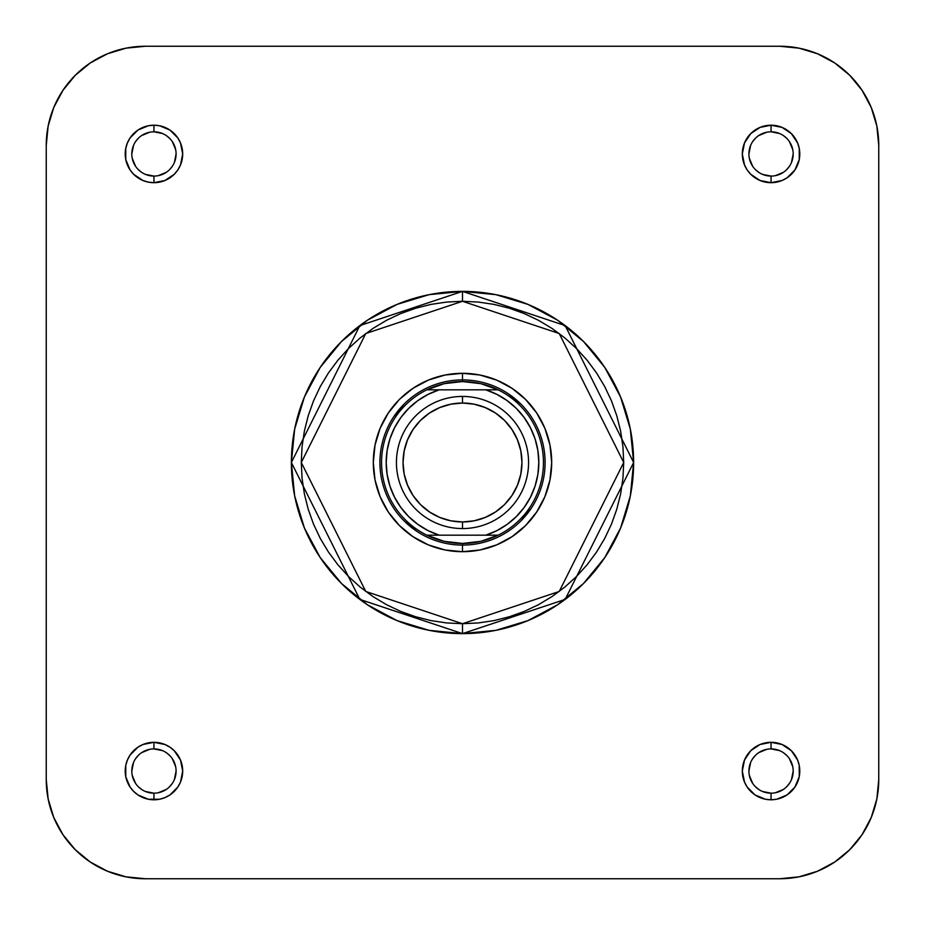 <?xml version="1.0" encoding="UTF-8"?>
<svg xmlns="http://www.w3.org/2000/svg" width="925" height="925" viewBox="0 0 925 925"><rect width="100%" height="100%" fill="white"/><g stroke="black" fill="none" stroke-linecap="round" stroke-linejoin="round"><path stroke-width="1.39" d="M126.02 876.842L145.352 878.75A99.102 99.102 0 0 1 46.25 779.648L46.25 145.352A99.102 99.102 0 0 1 145.352 46.25L126.02 48.158L145.352 46.25L779.648 46.25L798.98 48.158L817.573 53.789L834.708 62.958L849.717 75.283L862.042 90.292L871.211 107.427L876.842 126.02L878.75 145.352L876.842 126.02L878.75 145.352L878.75 779.648L876.842 798.98L871.211 817.573L862.042 834.708L849.717 849.717L834.708 862.042L817.573 871.211L798.98 876.842L779.648 878.75L798.98 876.842L779.648 878.75L145.352 878.75L126.02 876.842L107.427 871.211L90.292 862.042L75.283 849.717L62.958 834.708L53.789 817.573L48.158 798.98L46.25 779.648L48.158 798.98L46.25 779.648L46.25 145.352L48.158 126.02L53.789 107.427L62.958 90.292L75.283 75.283L90.292 62.958L107.427 53.789L126.02 48.158L145.352 46.25L779.648 46.25L798.98 48.158M153.943 176.085L153.943 182.688A28.744 28.744 0 0 1 125.21 153.943A28.744 28.744 0 0 1 153.943 125.21L148.335 125.754L137.975 130.043L130.043 137.975L127.396 142.947L125.754 148.335L125.754 159.551L130.043 169.911L133.628 174.27L142.947 180.502L148.335 182.133L153.943 182.688L164.951 180.502L174.27 174.27L177.843 169.911L180.502 164.951L182.688 153.943L180.502 142.947L177.843 137.975L169.911 130.043L159.551 125.754L153.943 125.21L153.943 131.812A22.131 22.131 0 0 0 131.812 153.943A22.131 22.131 0 0 0 153.943 176.085L153.943 176.085A22.131 22.131 0 0 0 176.085 153.943A22.131 22.131 0 0 0 153.943 131.812L153.943 125.21A28.744 28.744 0 0 1 182.688 153.943A28.744 28.744 0 0 1 153.943 182.688L153.943 176.085A22.131 22.131 0 0 1 131.812 153.943A22.131 22.131 0 0 1 153.943 131.812A22.131 22.131 0 0 1 176.085 153.943A22.131 22.131 0 0 1 153.943 176.085L145.479 174.397M153.943 793.188L153.943 799.79A28.744 28.744 0 0 1 125.21 771.057A28.744 28.744 0 0 1 153.943 742.312L142.947 744.498L137.975 747.157L130.043 755.089L127.396 760.049L125.754 765.449L125.754 776.665L130.043 787.025L133.628 791.372L137.975 794.957L148.335 799.246L159.551 799.246L164.951 797.604L169.911 794.957L177.843 787.025L180.502 782.053L182.688 771.057L180.502 760.049L174.27 750.73L169.911 747.157L164.951 744.498L153.943 742.312L153.943 748.915A22.131 22.131 0 0 0 131.812 771.057A22.131 22.131 0 0 0 153.943 793.188L153.943 793.188A22.131 22.131 0 0 0 176.085 771.057A22.131 22.131 0 0 0 153.943 748.915L153.943 742.312A28.744 28.744 0 0 1 182.688 771.057A28.744 28.744 0 0 1 153.943 799.79L153.943 793.188A22.131 22.131 0 0 1 131.812 771.057A22.131 22.131 0 0 1 153.943 748.915A22.131 22.131 0 0 1 176.085 771.057A22.131 22.131 0 0 1 153.943 793.188L145.479 791.499M771.057 793.188L771.057 799.79A28.744 28.744 0 0 1 742.312 771.057A28.744 28.744 0 0 1 771.057 742.312L760.049 744.498L750.73 750.73L744.498 760.049L742.312 771.057L744.498 782.053L747.157 787.025L755.089 794.957L765.449 799.246L771.057 799.79L776.665 799.246L787.025 794.957L794.957 787.025L799.246 776.665L799.246 765.449L797.604 760.049L791.372 750.73L782.053 744.498L771.057 742.312L771.057 748.915A22.131 22.131 0 0 0 748.915 771.057A22.131 22.131 0 0 0 771.057 793.188L771.057 793.188A22.131 22.131 0 0 0 793.188 771.057A22.131 22.131 0 0 0 771.057 748.915L771.057 742.312A28.744 28.744 0 0 1 799.79 771.057A28.744 28.744 0 0 1 771.057 799.79L771.057 793.188A22.131 22.131 0 0 1 748.915 771.057A22.131 22.131 0 0 1 771.057 748.915A22.131 22.131 0 0 1 793.188 771.057A22.131 22.131 0 0 1 771.057 793.188L762.582 791.499M771.057 176.085L771.057 182.688A28.744 28.744 0 0 1 742.312 153.943A28.744 28.744 0 0 1 771.057 125.21L760.049 127.396L750.73 133.628L744.498 142.947L742.312 153.943L744.498 164.951L747.157 169.911L750.73 174.27L760.049 180.502L771.057 182.688L782.053 180.502L787.025 177.843L794.957 169.911L799.246 159.551L799.246 148.335L797.604 142.947L791.372 133.628L782.053 127.396L771.057 125.21L771.057 131.812A22.131 22.131 0 0 0 748.915 153.943A22.131 22.131 0 0 0 771.057 176.085L771.057 176.085A22.131 22.131 0 0 0 793.188 153.943A22.131 22.131 0 0 0 771.057 131.812L771.057 125.21A28.744 28.744 0 0 1 799.79 153.943A28.744 28.744 0 0 1 771.057 182.688L771.057 176.085A22.131 22.131 0 0 1 748.915 153.943A22.131 22.131 0 0 1 771.057 131.812A22.131 22.131 0 0 1 793.188 153.943A22.131 22.131 0 0 1 771.057 176.085L762.582 174.397M462.5 551.693L462.477 545.091L462.5 551.693L479.902 549.982L496.632 544.906L512.057 536.662L525.573 525.573L536.662 512.057L544.906 496.632L549.982 479.902L551.693 462.5L549.982 445.098L544.906 428.368L536.662 412.943L525.573 399.427L512.057 388.338L496.632 380.094L479.902 375.018L462.5 373.307A89.193 89.193 0 0 1 551.693 462.5A89.193 89.193 0 0 1 462.5 551.693A89.193 89.193 0 0 1 373.307 462.5A89.193 89.193 0 0 1 462.5 373.307L445.098 375.018L428.368 380.094L412.943 388.338L399.427 399.427L388.338 412.943L380.094 428.368L375.018 445.098L373.307 462.5L375.018 479.902L380.094 496.632L388.338 512.057L399.427 525.573L412.943 536.662L428.368 544.906L445.098 549.982L462.5 551.693M462.5 379.909L462.5 373.307L462.5 379.909A82.591 82.591 0 0 0 379.909 462.5A82.591 82.591 0 0 0 462.5 545.091L462.5 543.438A80.938 80.938 0 0 1 426.876 389.818A80.938 80.938 0 0 1 462.5 381.562L462.5 379.909A82.591 82.591 0 0 1 545.091 462.5A82.591 82.591 0 0 1 462.5 545.091A82.591 82.591 0 0 1 379.909 462.5A82.591 82.591 0 0 1 462.5 379.909L462.5 381.562A80.938 80.938 0 0 1 498.124 535.182A80.938 80.938 0 0 1 462.5 543.438L462.523 545.091A82.591 82.591 0 0 0 545.091 462.5A82.591 82.591 0 0 0 462.5 379.909M462.5 623.716L365.768 591.468L301.284 462.5L365.768 333.532L462.5 301.284L462.5 291.375L359.825 325.6L291.375 462.5L359.825 599.4L462.5 633.625L462.5 623.716L446.694 622.941L431.05 620.617L415.707 616.767L400.803 611.448L386.5 604.684L372.937 596.544L360.23 587.121L348.505 576.495L337.879 564.77L328.456 552.063L320.316 538.5L313.552 524.197L308.233 509.293L304.383 493.95L302.059 478.306L301.284 462.5L302.059 446.694L304.383 431.05L308.233 415.707L313.552 400.803L320.316 386.5L328.456 372.937L337.879 360.23L348.505 348.505L360.23 337.879L372.937 328.456L386.5 320.316L400.803 313.552L415.707 308.233L431.05 304.383L446.694 302.059L462.5 301.284L478.306 302.059L493.95 304.383L509.293 308.233L524.197 313.552L538.5 320.316L552.063 328.456L564.77 337.879L576.495 348.505L587.121 360.23L596.544 372.937L604.684 386.5L611.448 400.803L616.767 415.707L620.617 431.05L622.941 446.694L623.716 462.5L622.941 478.306L620.617 493.95L616.767 509.293L611.448 524.197L604.684 538.5L596.544 552.063L587.121 564.77L576.495 576.495L564.77 587.121L552.063 596.544L538.5 604.684L524.197 611.448L509.293 616.767L493.95 620.617L478.306 622.941L462.5 623.716L462.5 633.625A171.125 171.125 0 0 1 291.375 462.5A171.125 171.125 0 0 1 462.5 291.375L429.119 294.659L397.01 304.406L367.433 320.212L341.498 341.498L320.212 367.433L304.406 397.01L294.659 429.119L291.375 462.5L294.659 495.881L304.406 527.99L320.212 557.567L341.498 583.502L367.433 604.788L397.01 620.594L429.119 630.341L462.5 633.625L495.881 630.341L527.99 620.594L557.567 604.788L583.502 583.502L604.788 557.567L620.594 527.99L630.341 495.881L633.625 462.5L630.341 429.119L620.594 397.01L604.788 367.433L583.502 341.498L557.567 320.212L527.99 304.406L495.881 294.659L462.5 291.375A171.125 171.125 0 0 1 633.625 462.5A171.125 171.125 0 0 1 462.5 633.625L565.175 599.4L633.625 462.5L565.175 325.6L462.5 291.375L462.5 301.284L559.232 333.532L623.716 462.5L559.232 591.468L462.5 623.716M779.648 46.25A99.102 99.102 0 0 1 878.75 145.352L878.75 779.648L876.842 798.98M46.25 145.352L48.158 126.02M508.357 393.819L520.902 404.098M531.181 508.357L520.902 520.902M416.643 531.181L404.098 520.902M393.819 416.643L404.098 404.098M145.352 878.75L779.648 878.75A99.102 99.102 0 0 0 878.75 779.648M141.652 172.351L138.299 169.599M135.547 166.246L132.24 158.267M131.812 153.955L133.501 145.479M135.536 141.652L138.299 138.299M141.641 135.547L149.63 132.24M153.943 131.812L162.418 133.501M166.234 135.536L169.599 138.299M172.351 141.641L175.657 149.63M176.085 153.943L174.397 162.418M172.351 166.234L169.599 169.599M166.246 172.351L158.267 175.657M141.652 789.464L138.299 786.701M135.547 783.359L132.24 775.37M131.812 771.057L133.501 762.582M135.536 758.766L138.299 755.401M141.641 752.649L149.63 749.343M153.943 748.915L162.418 750.603M166.234 752.649L169.599 755.401M172.351 758.754L175.657 766.732M176.085 771.045L174.397 779.521M172.351 783.348L169.599 786.701M166.246 789.453L158.267 792.76M758.766 789.464L755.401 786.701M752.649 783.359L749.343 775.37M748.915 771.057L750.603 762.582M752.649 758.766L755.401 755.401M758.754 752.649L766.732 749.343M771.057 748.915L779.521 750.603M783.348 752.649L786.701 755.401M789.453 758.754L792.76 766.732M793.188 771.045L791.499 779.521M789.464 783.348L786.701 786.701M783.359 789.453L775.37 792.76M758.766 172.351L755.401 169.599M752.649 166.246L749.343 158.267M748.915 153.955L750.603 145.479M752.649 141.652L755.401 138.299M758.754 135.547L766.732 132.24M771.057 131.812L779.521 133.501M783.348 135.536L786.701 138.299M789.453 141.641L792.76 149.63M793.188 153.943L791.499 162.418M789.464 166.234L786.701 169.599M783.359 172.351L775.37 175.657M462.5 528.568L462.5 521.966A59.466 59.466 0 0 1 403.034 462.5A59.466 59.466 0 0 1 462.5 403.034L462.5 396.432A66.068 66.068 0 0 0 396.432 462.5A66.068 66.068 0 0 0 462.5 528.568A66.068 66.068 0 0 1 396.432 462.5A66.068 66.068 0 0 1 462.5 396.432A66.068 66.068 0 0 1 528.568 462.5A66.068 66.068 0 0 1 462.5 528.568A66.068 66.068 0 0 0 528.568 462.5A66.068 66.068 0 0 0 462.5 396.432L462.5 403.034L474.097 404.179L485.255 407.567L495.534 413.059L504.553 420.447L511.941 429.466L517.433 439.745L520.821 450.903L521.966 462.5L520.821 474.097L517.433 485.255L511.941 495.534L504.553 504.553L495.534 511.941L485.255 517.433L474.097 520.821L462.5 521.966L450.903 520.821L439.745 517.433L429.466 511.941L420.447 504.553L413.059 495.534L407.567 485.255L404.179 474.097L403.034 462.5L404.179 450.903L407.567 439.745L413.059 429.466L420.447 420.447L429.466 413.059L439.745 407.567L450.903 404.179L462.5 403.034A59.466 59.466 0 0 1 521.966 462.5A59.466 59.466 0 0 1 462.5 521.966L462.5 528.568M498.124 389.818L480.78 383.655L462.5 381.562L444.22 383.655L426.876 389.818A80.938 80.938 0 0 0 426.876 535.182L444.22 541.345L462.5 543.438L480.78 541.345L498.124 535.182A80.938 80.938 0 0 0 498.124 389.818L426.876 389.818L485.764 389.818L496.887 394.374L507.154 400.618L516.312 408.399L524.14 417.51L530.441 427.743L535.055 438.843L537.864 450.521L538.812 462.5L537.864 474.479L535.055 486.157L530.441 497.257L524.14 507.49L516.312 516.601L507.154 524.382L496.887 530.626L485.764 535.182L498.124 535.182L439.236 535.182L485.764 535.182A76.312 76.312 0 0 0 485.764 389.818L498.124 389.818M426.876 535.182L439.236 535.182L428.113 530.626L417.846 524.382L408.688 516.601L400.86 507.49L394.559 497.257L389.945 486.157L387.136 474.479L386.188 462.5L387.136 450.521L389.945 438.843L394.559 427.743L400.86 417.51L408.688 408.399L417.846 400.618L428.113 394.374L439.236 389.818A76.312 76.312 0 0 0 439.236 535.182L426.876 535.182"/></g></svg>
